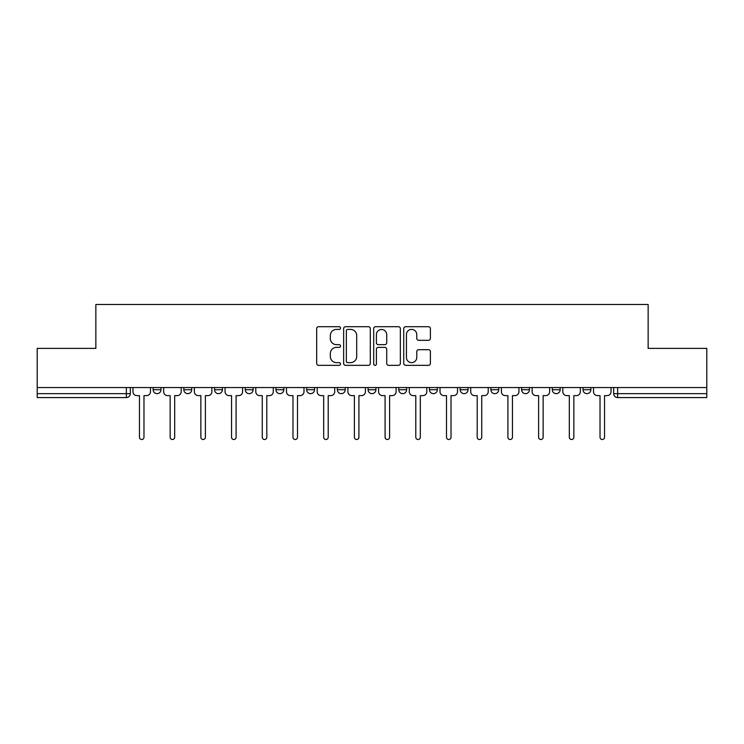 <?xml version="1.0" encoding="UTF-8"?>
<svg xmlns="http://www.w3.org/2000/svg" width="744" height="744" viewBox="0 0 744 744"><rect width="100%" height="100%" fill="white"/><g stroke="black" fill="none" stroke-linecap="round" stroke-linejoin="round"><path stroke-width="1.12" d="M340.51 328.048A1.349 1.349 0 0 0 339.152 326.7L318.627 326.7A1.934 1.934 0 0 0 316.693 328.634L316.693 363.407A1.934 1.934 0 0 0 318.627 365.341L339.152 365.341A1.349 1.349 0 0 0 340.51 363.983A1.349 1.349 0 0 0 339.152 362.635L336.502 362.635A6.185 6.185 0 0 1 330.317 356.45L330.317 353.558A6.185 6.185 0 0 1 336.502 347.374L339.152 347.374A1.349 1.349 0 0 0 340.51 346.016A1.349 1.349 0 0 0 339.152 344.667L336.502 344.667A6.185 6.185 0 0 1 330.317 338.483L330.317 335.591A6.185 6.185 0 0 1 336.502 329.406L339.152 329.406A1.349 1.349 0 0 0 340.51 328.048M490.882 387.55L490.882 389.717L498.759 389.717A3.934 3.934 0 0 1 494.816 393.65A3.934 3.934 0 0 1 490.882 389.717L490.882 387.55M398.765 387.55L398.765 389.717L406.643 389.717A3.934 3.934 0 0 1 402.709 393.65A3.934 3.934 0 0 1 398.765 389.717L398.765 387.55M337.358 387.55L337.358 389.717L345.235 389.717A3.934 3.934 0 0 1 341.291 393.65A3.934 3.934 0 0 1 337.358 389.717L337.358 387.55M306.658 387.55L306.658 389.717L314.526 389.717A3.934 3.934 0 0 1 310.592 393.65A3.934 3.934 0 0 1 306.658 389.717L306.658 387.55M245.241 389.717L245.241 387.55L245.241 389.717A3.934 3.934 0 0 0 249.184 393.65A3.934 3.934 0 0 1 245.241 389.717L253.118 389.717A3.934 3.934 0 0 1 249.184 393.65M183.833 389.717L183.833 387.55L183.833 389.717A3.934 3.934 0 0 0 187.767 393.65A3.934 3.934 0 0 1 183.833 389.717L191.71 389.717A3.934 3.934 0 0 1 187.767 393.65A3.934 3.934 0 0 0 191.71 389.717L191.71 387.55L191.71 389.717M428.46 340.324A1.934 1.934 0 0 0 430.395 338.39L430.395 328.634A1.934 1.934 0 0 0 428.46 326.7L405.666 326.7A1.934 1.934 0 0 0 403.732 328.634L403.732 363.407A1.934 1.934 0 0 0 405.666 365.341L428.46 365.341A1.934 1.934 0 0 0 430.395 363.407L430.395 351.624A1.934 1.934 0 0 0 428.46 349.689L418.705 349.689A1.934 1.934 0 0 0 416.77 351.624L416.77 357.464A5.171 5.171 0 0 1 411.609 362.635A5.171 5.171 0 0 1 406.438 357.464L406.438 334.567A5.171 5.171 0 0 1 411.609 329.406A5.171 5.171 0 0 1 416.77 334.567L416.77 338.39A1.934 1.934 0 0 0 418.705 340.324L428.46 340.324M37.2 387.55L37.2 348.378L95.855 348.378L95.855 304.491L648.145 304.491L648.145 348.378L706.8 348.378L706.8 387.55L37.2 387.55L37.2 393.65L130.302 393.65L130.302 387.55L130.302 393.65A3.934 3.934 0 0 1 126.359 397.584L37.2 397.584L37.2 393.65M370.307 328.634A1.934 1.934 0 0 0 368.373 326.7L345.579 326.7A1.934 1.934 0 0 0 343.644 328.634L343.644 363.407A1.934 1.934 0 0 0 345.579 365.341L368.373 365.341A1.934 1.934 0 0 0 370.307 363.407L370.307 328.634M375.627 326.7L398.421 326.7A1.934 1.934 0 0 1 400.356 328.634L400.356 363.407A1.934 1.934 0 0 1 398.421 365.341L388.666 365.341A1.934 1.934 0 0 1 386.731 363.407L386.731 349.308A1.934 1.934 0 0 0 384.797 347.374L378.324 347.374A1.934 1.934 0 0 0 376.399 349.308L376.399 363.983A1.349 1.349 0 0 1 375.041 365.341A1.349 1.349 0 0 1 373.693 363.983L373.693 328.634A1.934 1.934 0 0 1 375.627 326.7M613.698 387.55L613.698 393.65L706.8 393.65L706.8 397.584L617.641 397.584A3.934 3.934 0 0 1 613.698 393.65M706.8 387.55L706.8 393.65M590.866 387.55L590.866 389.717A3.934 3.934 0 0 1 586.932 393.65A3.934 3.934 0 0 1 582.998 389.717L590.866 389.717A3.934 3.934 0 0 1 586.932 393.65M582.998 387.55L582.998 389.717M560.167 387.55L560.167 389.717A3.934 3.934 0 0 1 556.233 393.65A3.934 3.934 0 0 1 552.29 389.717A3.934 3.934 0 0 0 556.233 393.65M552.29 387.55L552.29 389.717L560.167 389.717M529.458 387.55L529.458 389.717A3.934 3.934 0 0 1 525.524 393.65A3.934 3.934 0 0 1 521.591 389.717A3.934 3.934 0 0 0 525.524 393.65M521.591 387.55L521.591 389.717L529.458 389.717M498.759 387.55L498.759 389.717A3.934 3.934 0 0 1 494.816 393.65M468.05 387.55L468.05 389.717A3.934 3.934 0 0 1 464.117 393.65A3.934 3.934 0 0 1 460.173 389.717L468.05 389.717M460.173 387.55L460.173 389.717M429.474 387.55L429.474 389.717L437.342 389.717L437.342 387.55L437.342 389.717A3.934 3.934 0 0 1 433.408 393.65A3.934 3.934 0 0 1 429.474 389.717A3.934 3.934 0 0 0 433.408 393.65M406.643 387.55L406.643 389.717M375.934 387.55L375.934 389.717A3.934 3.934 0 0 1 372 393.65A3.934 3.934 0 0 1 368.066 389.717L375.934 389.717L375.934 387.55M368.066 387.55L368.066 389.717M345.235 389.717L345.235 387.55L345.235 389.717A3.934 3.934 0 0 1 341.291 393.65M314.526 389.717L314.526 387.55L314.526 389.717A3.934 3.934 0 0 1 310.592 393.65M283.827 387.55L283.827 389.717A3.934 3.934 0 0 1 279.884 393.65A3.934 3.934 0 0 1 275.95 389.717A3.934 3.934 0 0 0 279.884 393.65A3.934 3.934 0 0 0 283.827 389.717L283.827 387.55M275.95 387.55L275.95 389.717L283.827 389.717M253.118 387.55L253.118 389.717M222.41 387.55L222.41 389.717A3.934 3.934 0 0 1 218.476 393.65A3.934 3.934 0 0 1 214.542 389.717A3.934 3.934 0 0 0 218.476 393.65M214.542 387.55L214.542 389.717L222.41 389.717M161.002 387.55L161.002 389.717A3.934 3.934 0 0 1 157.068 393.65A3.934 3.934 0 0 1 153.134 389.717A3.934 3.934 0 0 0 157.068 393.65A3.934 3.934 0 0 0 161.002 389.717L161.002 387.55M153.134 387.55L153.134 389.717L161.002 389.717M126.359 387.55L126.359 397.584A3.934 3.934 0 0 0 130.302 393.65M347.708 329.406A1.349 1.349 0 0 0 346.351 330.755L346.351 361.277A1.349 1.349 0 0 0 347.708 362.635L350.508 362.635A6.185 6.185 0 0 0 356.692 356.45L356.692 335.591A6.185 6.185 0 0 0 350.508 329.406L347.708 329.406M386.731 334.67A5.171 5.171 0 0 0 381.56 329.499A5.171 5.171 0 0 0 376.399 334.67L376.399 342.733A1.934 1.934 0 0 0 378.324 344.667L384.797 344.667A1.934 1.934 0 0 0 386.731 342.733L386.731 334.67M132.953 387.55L132.953 391.679A3.934 3.934 0 0 0 136.896 395.622L139.453 395.622L139.453 437.249A2.26 2.26 0 0 0 141.713 439.509A2.26 2.26 0 0 0 143.973 437.249L143.973 395.622L146.54 395.622A3.934 3.934 0 0 0 150.474 391.679L150.474 387.55M163.661 387.55L163.661 391.679A3.934 3.934 0 0 0 167.595 395.622L170.153 395.622L170.153 437.249A2.26 2.26 0 0 0 172.422 439.509A2.26 2.26 0 0 0 174.682 437.249L174.682 395.622L177.239 395.622A3.934 3.934 0 0 0 181.173 391.679L181.173 387.55M194.361 387.55L194.361 391.679A3.934 3.934 0 0 0 198.304 395.622L200.861 395.622L200.861 437.249A2.26 2.26 0 0 0 203.121 439.509A2.26 2.26 0 0 0 205.391 437.249L205.391 395.622L207.948 395.622A3.934 3.934 0 0 0 211.882 391.679L211.882 387.55M225.069 387.55L225.069 391.679A3.934 3.934 0 0 0 229.003 395.622L231.561 395.622L231.561 437.249A2.26 2.26 0 0 0 233.83 439.509A2.26 2.26 0 0 0 236.09 437.249L236.09 395.622L238.647 395.622A3.934 3.934 0 0 0 242.591 391.679L242.591 387.55M255.778 387.55L255.778 391.679A3.934 3.934 0 0 0 259.712 395.622L262.269 395.622L262.269 437.249A2.26 2.26 0 0 0 264.529 439.509A2.26 2.26 0 0 0 266.798 437.249L266.798 395.622L269.356 395.622A3.934 3.934 0 0 0 273.29 391.679L273.29 387.55M286.477 387.55L286.477 391.679A3.934 3.934 0 0 0 290.42 395.622L292.978 395.622L292.978 437.249A2.26 2.26 0 0 0 295.238 439.509A2.26 2.26 0 0 0 297.498 437.249L297.498 395.622L300.065 395.622A3.934 3.934 0 0 0 303.998 391.679L303.998 387.55M317.186 387.55L317.186 391.679A3.934 3.934 0 0 0 321.12 395.622L323.677 395.622L323.677 437.249A2.26 2.26 0 0 0 325.946 439.509A2.26 2.26 0 0 0 328.206 437.249L328.206 395.622L330.764 395.622A3.934 3.934 0 0 0 334.698 391.679L334.698 387.55M347.885 387.55L347.885 391.679A3.934 3.934 0 0 0 351.828 395.622L354.386 395.622L354.386 437.249A2.26 2.26 0 0 0 356.646 439.509A2.26 2.26 0 0 0 358.915 437.249L358.915 395.622L361.472 395.622A3.934 3.934 0 0 0 365.406 391.679L365.406 387.55M378.594 387.55L378.594 391.679A3.934 3.934 0 0 0 382.528 395.622L385.085 395.622L385.085 437.249A2.26 2.26 0 0 0 387.354 439.509A2.26 2.26 0 0 0 389.614 437.249L389.614 395.622L392.172 395.622A3.934 3.934 0 0 0 396.115 391.679L396.115 387.55M409.302 387.55L409.302 391.679A3.934 3.934 0 0 0 413.236 395.622L415.794 395.622L415.794 437.249A2.26 2.26 0 0 0 418.054 439.509A2.26 2.26 0 0 0 420.323 437.249L420.323 395.622L422.88 395.622A3.934 3.934 0 0 0 426.814 391.679L426.814 387.55M440.002 387.55L440.002 391.679A3.934 3.934 0 0 0 443.936 395.622L446.502 395.622L446.502 437.249A2.26 2.26 0 0 0 448.762 439.509A2.26 2.26 0 0 0 451.022 437.249L451.022 395.622L453.58 395.622A3.934 3.934 0 0 0 457.523 391.679L457.523 387.55M470.71 387.55L470.71 391.679A3.934 3.934 0 0 0 474.644 395.622L477.202 395.622L477.202 437.249A2.26 2.26 0 0 0 479.471 439.509A2.26 2.26 0 0 0 481.731 437.249L481.731 395.622L484.288 395.622A3.934 3.934 0 0 0 488.222 391.679L488.222 387.55M501.409 387.55L501.409 391.679A3.934 3.934 0 0 0 505.353 395.622L507.91 395.622L507.91 437.249A2.26 2.26 0 0 0 510.17 439.509A2.26 2.26 0 0 0 512.439 437.249L512.439 395.622L514.997 395.622A3.934 3.934 0 0 0 518.931 391.679L518.931 387.55M532.118 387.55L532.118 391.679A3.934 3.934 0 0 0 536.052 395.622L538.61 395.622L538.61 437.249A2.26 2.26 0 0 0 540.879 439.509A2.26 2.26 0 0 0 543.139 437.249L543.139 395.622L545.696 395.622A3.934 3.934 0 0 0 549.639 391.679L549.639 387.55M562.827 387.55L562.827 391.679A3.934 3.934 0 0 0 566.761 395.622L569.318 395.622L569.318 437.249A2.26 2.26 0 0 0 571.578 439.509A2.26 2.26 0 0 0 573.847 437.249L573.847 395.622L576.405 395.622A3.934 3.934 0 0 0 580.339 391.679L580.339 387.55M593.526 387.55L593.526 391.679A3.934 3.934 0 0 0 597.46 395.622L600.027 395.622L600.027 437.249A2.26 2.26 0 0 0 602.287 439.509A2.26 2.26 0 0 0 604.547 437.249L604.547 395.622L607.104 395.622A3.934 3.934 0 0 0 611.047 391.679L611.047 387.55M617.641 387.55L617.641 397.584"/></g></svg>
